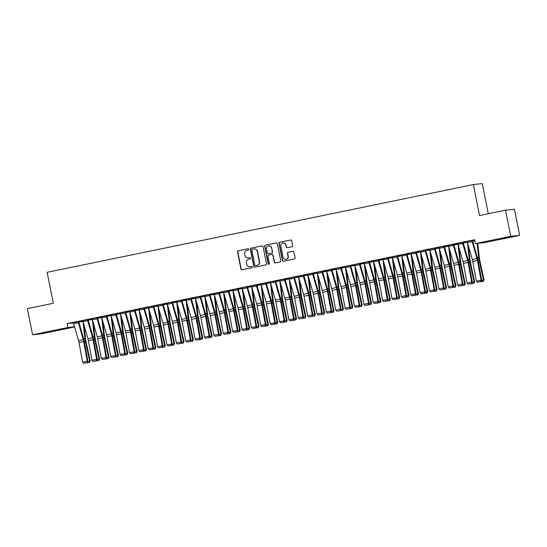 <?xml version="1.0" encoding="UTF-8"?>
<svg xmlns="http://www.w3.org/2000/svg" width="547" height="547" viewBox="0 0 547 547"><rect width="100%" height="100%" fill="white"/><g stroke="black" fill="none" stroke-linecap="round" stroke-linejoin="round"><path stroke-width="0.82" d="M248.796 249.309A0.677 0.656 -96.1 0 0 248.023 248.776L238.246 250.793A0.971 0.937 -96.1 0 0 237.514 251.928L240.926 269.028A0.971 0.937 -96.1 0 0 242.041 269.787L251.818 267.777A0.677 0.656 -96.1 0 0 252.331 266.977A0.677 0.656 -96.1 0 0 251.552 266.444L250.287 266.704A3.097 3.009 -96.1 0 1 246.731 264.269L246.451 262.847A3.097 3.009 -96.1 0 1 248.789 259.203L250.054 258.943A0.677 0.656 -96.1 0 0 250.56 258.143A0.677 0.656 -96.1 0 0 249.788 257.61L248.523 257.869A3.097 3.009 -96.1 0 1 244.967 255.435L244.687 254.013A3.097 3.009 -96.1 0 1 247.018 250.369L248.29 250.109A0.677 0.656 -96.1 0 0 248.796 249.309M291.9 246.718A0.971 0.937 -96.1 0 0 292.631 245.576L291.674 240.783A0.971 0.937 -96.1 0 0 290.56 240.017L279.702 242.253A0.971 0.937 -96.1 0 0 278.97 243.394L282.389 260.495A0.971 0.937 -96.1 0 0 283.496 261.254L294.361 259.018A0.971 0.937 -96.1 0 0 295.086 257.876L293.93 252.085A0.971 0.937 -96.1 0 0 292.823 251.326L288.173 252.276A0.971 0.937 -96.1 0 0 287.442 253.418L288.016 256.29A2.591 2.509 -96.1 0 1 285.828 259.374A2.591 2.509 -96.1 0 1 283.093 257.309L280.843 246.047A2.591 2.509 -96.1 0 1 283.031 242.964A2.591 2.509 -96.1 0 1 285.766 245.035L286.143 246.909A0.971 0.937 -96.1 0 0 287.25 247.675L291.9 246.718M475.391 243.593L510.741 236.318L519.65 235.374L484.3 242.649L475.391 243.593L474.618 239.723L67.144 323.612L67.917 327.482L74.57 326.778M74.631 326.99L41.483 333.814L32.574 334.764L27.35 308.631L53.319 303.284L47.131 272.317L473.36 184.565L479.548 215.539L505.517 210.192L510.741 236.318M32.574 334.764L67.917 327.482M263.052 246.67A0.971 0.937 -96.1 0 0 261.938 245.911L251.08 248.147A0.971 0.937 -96.1 0 0 250.348 249.288L253.767 266.382A0.971 0.937 -96.1 0 0 254.875 267.148L265.739 264.912A0.971 0.937 -96.1 0 0 266.464 263.77L263.052 246.67M265.391 245.2L276.249 242.964A0.971 0.937 -96.1 0 1 277.363 243.723L280.775 260.823A0.971 0.937 -96.1 0 1 280.05 261.965L275.401 262.922A0.971 0.937 -96.1 0 1 274.293 262.157L272.905 255.223A0.971 0.937 -96.1 0 0 271.797 254.464L268.714 255.1A0.971 0.937 -96.1 0 0 267.982 256.242L269.425 263.456A0.677 0.656 -96.1 0 1 268.85 264.263A0.677 0.656 -96.1 0 1 268.133 263.722L264.659 246.341A0.971 0.937 -96.1 0 1 265.391 245.2L276.461 242.95M488.286 213.733L482.269 183.621L473.36 184.565M463.09 242.335L457.812 243.408M463.193 242.731L467.275 241.89M444.342 246.191L439.056 247.265M448.526 245.767L444.444 246.608L448.526 245.753M425.587 250.054L420.308 251.128M429.778 249.63L425.689 250.471L429.771 249.61M406.838 253.911L401.553 254.991M411.023 253.493L406.941 254.334L411.023 253.473M388.083 257.774L382.804 258.847A3.453 0.841 78.4 0 0 383.064 259.907L387.953 276.939A4.937 1.203 -101.6 0 1 388.391 278.826L391.98 298.498L397.3 297.636L393.71 277.965A7.405 1.805 78.4 0 0 393.054 275.134L388.076 257.726M392.274 257.35L388.192 258.191L392.267 257.329M363.577 262.758L364.049 262.71A3.453 0.841 78.4 0 0 364.309 263.77L369.198 280.802A4.937 1.203 -101.6 0 1 369.642 282.69L373.225 302.354L378.545 301.493L374.962 281.828A7.405 1.805 78.4 0 0 374.305 278.997L369.41 261.965L369.799 261.534L363.577 262.758M373.519 261.213L369.437 262.054L373.519 261.192M350.244 266.662L345.56 267.627A3.453 0.841 78.4 0 1 345.294 266.539L349.984 265.575A3.453 0.841 78.4 0 0 350.244 266.662L355.14 283.695A4.937 1.203 -101.6 0 1 355.577 285.582L359.16 305.253L359.796 305.356L356.206 285.684A7.405 1.805 78.4 0 0 355.55 282.861L350.661 265.821L351.051 265.398L345.301 266.567M350.682 265.897L354.764 265.056L350.689 265.91M326.538 270.382L331.229 269.439A3.453 0.841 78.4 0 0 331.496 270.526L336.384 287.558A4.937 1.203 -101.6 0 1 336.822 289.445L340.412 309.11L341.041 309.212L337.458 289.548A7.405 1.805 78.4 0 0 336.802 286.717L331.906 269.685L332.296 269.261L326.545 270.43M331.926 269.753L336.015 268.912L331.933 269.774M312.74 274.389L308.057 275.353A3.453 0.841 78.4 0 1 307.79 274.266L312.481 273.302A3.453 0.841 78.4 0 0 312.74 274.389L317.636 291.421A4.937 1.203 -101.6 0 1 318.074 293.301L321.657 312.973L322.292 313.075L318.71 293.404A7.405 1.805 78.4 0 0 318.046 290.58L313.157 273.548L313.547 273.117L307.797 274.293M313.178 273.616L317.26 272.775L313.185 273.637M293.725 277.138L293.725 277.158A3.453 0.841 78.4 0 0 293.992 278.245L298.881 295.277A4.937 1.203 -101.6 0 1 299.318 297.165L302.908 316.836L303.544 316.939L299.954 297.267A7.405 1.805 78.4 0 0 299.298 294.436L294.402 277.404L294.792 276.98L289.042 278.149M294.423 277.473L298.512 276.632L294.43 277.493M274.97 281.001L274.977 281.021A3.453 0.841 78.4 0 0 275.237 282.108L280.132 299.141A4.937 1.203 -101.6 0 1 280.57 301.028L284.153 320.692L284.789 320.795L281.206 301.13A7.405 1.805 78.4 0 0 280.543 298.3L275.654 281.267L276.044 280.837L270.293 282.013M275.674 281.336L279.756 280.495L275.681 281.356M256.823 284.796L251.545 285.869M256.919 285.199L261.008 284.358L256.926 285.213M238.068 288.659L232.79 289.732M238.171 289.055L242.253 288.214M219.32 292.515L214.041 293.595M219.415 292.918L223.504 292.077M200.564 296.378L195.286 297.452M204.756 295.954L200.674 296.795L204.749 295.934M181.816 300.241L176.537 301.315M186.007 299.818L181.919 300.659L186.001 299.797M163.061 304.098L157.782 305.171A3.453 0.841 78.4 0 0 158.042 306.238L162.931 323.27A4.937 1.203 -101.6 0 1 163.368 325.15L166.958 344.822L172.278 343.96L168.695 324.289A7.405 1.805 78.4 0 0 168.032 321.465L163.054 304.057M167.252 303.674L163.17 304.515L167.252 303.66M144.312 307.961L139.034 309.034A3.453 0.841 78.4 0 0 139.287 310.094L144.182 327.127A4.937 1.203 -101.6 0 1 144.62 329.014L148.203 348.685L153.529 347.817L149.94 328.152A7.405 1.805 78.4 0 0 149.283 325.321L144.305 307.913M148.504 307.537L144.415 308.378L148.497 307.517M119.8 312.946L120.278 312.898A3.453 0.841 78.4 0 0 120.538 313.957L125.427 330.99A4.937 1.203 -101.6 0 1 125.865 332.877L129.454 352.541L134.774 351.68L131.191 332.015A7.405 1.805 78.4 0 0 130.528 329.185L125.639 312.152L126.029 311.722L119.8 312.946M129.748 311.4L125.666 312.241L129.748 311.38M101.516 316.713L106.207 315.763A3.453 0.841 78.4 0 0 106.474 316.85L111.362 333.882A4.937 1.203 -101.6 0 1 111.8 335.769L115.39 355.441L116.026 355.543L112.436 335.872A7.405 1.805 78.4 0 0 111.779 333.041L106.891 316.009L107.28 315.585L101.53 316.754M106.904 316.077L110.993 315.236L106.911 316.098M87.718 320.713L83.035 321.677A3.453 0.841 78.4 0 1 82.768 320.59L87.458 319.626A3.453 0.841 78.4 0 0 87.718 320.713L92.614 337.745A4.937 1.203 -101.6 0 1 93.052 339.632L96.634 359.297L97.27 359.4L93.687 339.735A7.405 1.805 78.4 0 0 93.024 336.904L88.135 319.872L88.525 319.448L82.775 320.617M88.156 319.94L92.245 319.099L88.163 319.961M67.144 323.612L73.483 322.942M78.782 321.868L82.864 321.027M78.679 321.472L73.401 322.545M97.53 318.012L101.619 317.171M97.434 317.609L92.149 318.689M116.285 314.149L120.367 313.308M116.183 313.752L110.904 314.826M135.034 310.293L139.123 309.452L135.041 310.306M134.938 309.889L129.653 310.963M153.789 306.429L157.871 305.588L153.789 306.45M153.686 306.033L148.408 307.106M172.537 302.566L176.626 301.725L172.544 302.587M171.84 302.231L171.84 302.252A3.453 0.841 78.4 0 0 172.107 303.339L176.996 320.371A4.937 1.203 -101.6 0 1 177.433 322.258L181.023 341.93L181.652 342.032L178.069 322.361A7.405 1.805 78.4 0 0 177.406 319.53L172.517 302.498L172.907 302.074L167.156 303.243M191.293 298.71L195.375 297.869L191.293 298.73M191.19 298.306L185.912 299.387M210.041 294.847L214.13 294.006L210.048 294.867M209.61 295.619L204.92 296.583A3.453 0.841 78.4 0 1 204.66 295.496L209.344 294.532A3.453 0.841 78.4 0 0 209.61 295.619L214.499 312.652A4.937 1.203 -101.6 0 1 214.937 314.539L218.526 334.203L219.156 334.306L215.573 314.641A7.405 1.805 78.4 0 0 214.909 311.811L210.021 294.778L210.41 294.354L204.66 295.524M228.796 290.99L232.878 290.149L228.796 291.004M228.694 290.587L223.415 291.66M251.634 286.307L247.552 287.148L251.634 286.286M241.685 287.852L242.164 287.804A3.453 0.841 78.4 0 0 242.424 288.864L247.312 305.896A4.937 1.203 -101.6 0 1 247.757 307.783L251.34 327.448L256.659 326.586L253.076 306.922A7.405 1.805 78.4 0 0 252.413 304.091L247.524 287.059L247.914 286.628L241.685 287.852M270.389 282.443L266.3 283.284L270.382 282.423M266.198 282.867L260.919 283.941A3.453 0.841 78.4 0 0 261.172 285.001L266.068 302.033A4.937 1.203 -101.6 0 1 266.505 303.92L270.088 323.592L275.414 322.73L271.825 303.059A7.405 1.805 78.4 0 0 271.168 300.228L266.191 282.82M289.137 278.58L285.055 279.421L289.137 278.567M284.953 279.004L279.667 280.078A3.453 0.841 78.4 0 0 279.927 281.144L284.816 298.177A4.937 1.203 -101.6 0 1 285.254 300.057L288.843 319.728L294.163 318.867L290.58 299.195A7.405 1.805 78.4 0 0 289.917 296.371L284.939 278.963M307.893 274.724L303.804 275.565L307.886 274.703M303.701 275.148L298.423 276.221M326.641 270.861L322.559 271.702L326.641 270.84M322.457 271.285L317.171 272.358M341.307 267.825L345.389 266.984M341.205 267.421L335.926 268.502M360.056 263.962L364.145 263.121M359.96 263.565L354.675 264.639M378.804 260.105L382.893 259.264L378.811 260.119M378.709 259.702L373.43 260.775M397.56 256.242L401.648 255.401L397.566 256.263M396.855 255.907L396.862 255.928A3.453 0.841 78.4 0 0 397.122 257.015L402.018 274.047A4.937 1.203 -101.6 0 1 402.455 275.934L406.038 295.599L406.674 295.701L403.091 276.037A7.405 1.805 78.4 0 0 402.428 273.206L397.539 256.174L397.929 255.75L392.178 256.919M416.308 252.379L420.397 251.538L416.315 252.399M416.212 251.982L410.934 253.056M435.063 248.523L439.152 247.682L435.07 248.543M434.626 249.295L429.942 250.259A3.453 0.841 78.4 0 1 429.675 249.172L434.366 248.208A3.453 0.841 78.4 0 0 434.626 249.295L439.521 266.327A4.937 1.203 -101.6 0 1 439.959 268.208L443.542 287.879L444.178 287.982L440.595 268.31A7.405 1.805 78.4 0 0 439.932 265.486L435.043 248.454L435.433 248.023L429.682 249.2M453.812 244.659L457.901 243.818L453.819 244.68M453.716 244.263L448.437 245.336M474.748 240.372L472.574 240.817L474.748 240.352M466.707 241.528L467.186 241.473A3.453 0.841 78.4 0 0 467.446 242.533L472.334 259.572A4.937 1.203 -101.6 0 1 472.772 261.452L476.362 281.124L481.681 280.262L478.099 260.591A7.405 1.805 78.4 0 0 477.435 257.767L472.546 240.728L472.936 240.304L466.707 241.528M501.462 238.519L509.202 237.118L501.462 238.519M505.517 210.192L514.426 209.241L519.65 235.374M50.755 331.612L43.022 333.014L50.7 331.325M248.242 257.917L248.482 257.89A3.097 3.009 -96.1 0 0 248.762 257.849L248.523 257.869M249.958 257.603L248.762 257.849M250.006 266.751L250.246 266.724A3.097 3.009 -96.1 0 0 250.526 266.683L250.287 266.704M251.723 266.437L250.526 266.683M248.194 248.769L238.485 250.765A0.971 0.937 -96.1 0 0 237.754 251.907L241.172 269.001A0.971 0.937 -96.1 0 0 242.075 269.78M262.15 245.89L251.319 248.119A0.971 0.937 -96.1 0 0 250.594 249.261L254.006 266.362A0.971 0.937 -96.1 0 0 254.909 267.141M252.358 249.268A0.677 0.656 -96.1 0 0 251.846 250.068L254.847 265.076A0.677 0.656 -96.1 0 0 255.627 265.61L256.96 265.329A3.097 3.009 -96.1 0 0 259.299 261.685L257.247 251.429A3.097 3.009 -96.1 0 0 253.692 248.994L252.358 249.268M253.972 248.953L254.211 248.926A3.097 3.009 -96.1 0 1 257.487 251.401L259.538 261.657A3.097 3.009 -96.1 0 1 257.199 265.309L255.866 265.582M272.037 254.437A0.971 0.937 -96.1 0 1 273.144 255.203L274.532 262.136A0.971 0.937 -96.1 0 0 275.435 262.916M265.63 245.172A0.971 0.937 -96.1 0 0 264.905 246.314L268.379 263.695A0.677 0.656 -96.1 0 0 268.967 264.242M271.469 248.03A2.591 2.509 -96.1 0 0 268.734 245.959A2.591 2.509 -96.1 0 0 266.546 249.042L267.333 253.008A0.971 0.937 -96.1 0 0 268.447 253.767L271.531 253.138A0.971 0.937 -96.1 0 0 272.262 251.996L271.709 248.003A2.591 2.509 -96.1 0 0 268.974 245.931L268.734 245.959M271.709 248.003L272.502 251.969A0.971 0.937 -96.1 0 1 271.77 253.111L268.686 253.746M283.031 242.964L283.271 242.943A2.591 2.509 -96.1 0 1 286.006 245.008L286.382 246.888A0.971 0.937 -96.1 0 0 287.284 247.668M285.828 259.374L286.067 259.353A2.591 2.509 -96.1 0 0 288.255 256.269L288.016 256.29M293.028 251.305L288.413 252.256A0.971 0.937 -96.1 0 0 287.681 253.391L288.255 256.269M290.772 240.003L279.941 242.232A0.971 0.937 -96.1 0 0 279.216 243.367L282.628 260.468A0.971 0.937 -96.1 0 0 283.531 261.247M87.8 361.526L89.66 361.143L85.4 341.547A7.405 1.805 -101.6 0 1 84.929 338.702L82.953 321.369L78.871 322.197M89.4 362.47L89.66 361.143L90.228 360.917L89.626 362.381L85.927 362.976M84.019 325.109L85.653 339.42A4.937 1.203 78.4 0 0 85.968 341.314L90.228 360.917M78.077 321.533L78.084 321.554A3.453 0.841 78.4 0 0 78.344 322.641L83.233 339.673A4.937 1.203 -101.6 0 1 83.677 341.56L87.26 361.232L87.896 361.335L84.306 341.663A7.405 1.805 78.4 0 0 83.65 338.832L78.672 321.424M73.394 322.498L73.394 322.518A3.453 0.841 78.4 0 0 73.66 323.605L78.549 340.637A4.937 1.203 -101.6 0 1 78.987 342.525L82.576 362.196L87.26 361.232L86.98 362.661L83.698 363.338L86.98 362.661M87.233 362.702L87.896 361.335M82.576 362.196L83.698 363.338M97.175 359.598L99.034 359.215L94.775 339.619A7.405 1.805 -101.6 0 1 94.303 336.767L92.327 319.441M98.775 360.541L99.034 359.215L99.602 358.982L99.007 360.452L95.301 361.041M93.393 323.181L95.028 337.485A4.937 1.203 78.4 0 0 95.342 339.386L99.602 358.982M106.556 357.67L108.415 357.287L104.156 337.684A7.405 1.805 -101.6 0 1 103.677 334.839L101.701 317.506L97.626 318.333M108.156 358.613L108.415 357.287L108.983 357.054L108.381 358.517L104.675 359.112M102.774 321.253L104.402 335.557A4.937 1.203 78.4 0 0 104.723 337.458L108.983 357.054M83.035 321.677L87.923 338.709A4.937 1.203 -101.6 0 1 88.361 340.596L91.951 360.261L96.634 359.297L96.354 360.733L93.072 361.41L96.354 360.733M96.607 360.774L97.27 359.4M91.951 360.261L93.072 361.41M96.833 317.677L96.833 317.698A3.453 0.841 78.4 0 0 97.099 318.778L101.988 335.817A4.937 1.203 -101.6 0 1 102.426 337.697L106.015 357.369L106.644 357.471L103.062 337.8A7.405 1.805 78.4 0 0 102.405 334.976L97.421 317.568M92.142 318.641L92.149 318.662A3.453 0.841 78.4 0 0 92.409 319.749L97.298 336.781A4.937 1.203 -101.6 0 1 97.742 338.668L101.325 358.333L106.015 357.369L105.728 358.805L102.446 359.475L105.728 358.805M105.981 358.846L106.644 357.471M101.325 358.333L102.446 359.475M115.93 355.735L117.79 355.352L113.53 335.755A7.405 1.805 -101.6 0 1 113.051 332.911L111.075 315.578M117.53 356.685L117.79 355.352L118.357 355.126L117.755 356.589L114.05 357.184M112.149 319.325L113.783 333.629A4.937 1.203 78.4 0 0 114.097 335.523L118.357 355.126M125.304 353.806L127.164 353.424L122.904 333.827A7.405 1.805 -101.6 0 1 122.432 330.976L120.456 313.65L116.374 314.477M126.904 354.75L127.164 353.424L127.731 353.191L127.13 354.661L123.431 355.249M121.523 317.39L123.157 331.694A4.937 1.203 78.4 0 0 123.472 333.595L127.731 353.191M101.523 316.727A3.453 0.841 78.4 0 0 101.783 317.814L106.679 334.846A4.937 1.203 -101.6 0 1 107.116 336.733L110.699 356.405L115.39 355.441L115.102 356.87L111.827 357.547L115.102 356.87M115.362 356.911L116.026 355.543M110.699 356.405L111.827 357.547M115.581 313.814L115.588 313.834A3.453 0.841 78.4 0 0 115.848 314.922L120.737 331.954A4.937 1.203 -101.6 0 1 121.181 333.841L124.764 353.506L125.4 353.608L121.81 333.943A7.405 1.805 78.4 0 0 121.154 331.113L116.176 313.704M110.897 314.778L110.897 314.798A3.453 0.841 78.4 0 0 111.164 315.886L116.053 332.918A4.937 1.203 -101.6 0 1 116.49 334.805L120.08 354.477L124.764 353.506L124.484 354.941L121.202 355.618L124.484 354.941M124.737 354.982L125.4 353.608M120.08 354.477L121.202 355.618M134.678 351.878L136.538 351.495L132.278 331.899A7.405 1.805 -101.6 0 1 131.806 329.048L129.83 311.715M136.278 352.822L136.538 351.495L137.106 351.263L136.504 352.726L132.805 353.321M130.897 315.462L132.531 329.766A4.937 1.203 78.4 0 0 132.846 331.667L137.106 351.263M120.272 312.85L124.962 311.906A3.453 0.841 78.4 0 0 125.222 312.993L130.118 330.026A4.937 1.203 -101.6 0 1 130.555 331.913L134.138 351.577L133.858 353.013L130.576 353.683L133.858 353.013M134.111 353.054L134.774 351.68M129.454 352.541L130.576 353.683M144.059 349.943L145.919 349.56L141.659 329.964A7.405 1.805 -101.6 0 1 141.181 327.12L139.205 309.787L135.13 310.614M145.659 350.894L145.919 349.56L146.487 349.335L145.885 350.798L142.179 351.393M140.278 313.534L141.905 327.838A4.937 1.203 78.4 0 0 142.227 329.738L146.487 349.335M134.336 309.951L134.336 309.971A3.453 0.841 78.4 0 0 134.603 311.058L139.492 328.091A4.937 1.203 -101.6 0 1 139.929 329.978L143.519 349.649L144.148 349.752L140.565 330.08A7.405 1.805 78.4 0 0 139.902 327.256L134.924 309.841M134.336 309.971L129.653 310.935A3.453 0.841 78.4 0 0 129.912 312.022L134.801 329.062A4.937 1.203 -101.6 0 1 135.246 330.942L138.829 350.613L143.519 349.649L143.232 351.078L139.95 351.755L143.232 351.078M143.485 351.119L144.148 349.752M138.829 350.613L139.95 351.755M153.434 348.015L155.293 347.632L151.034 328.036A7.405 1.805 -101.6 0 1 150.555 325.185L148.579 307.858L144.504 308.686M155.033 348.959L155.293 347.632L155.861 347.4L155.259 348.87L151.553 349.458M149.652 311.599L151.287 325.909A4.937 1.203 78.4 0 0 151.601 327.803L155.861 347.4M162.808 346.087L164.668 345.704L160.408 326.108A7.405 1.805 -101.6 0 1 159.936 323.256L157.953 305.93M164.408 347.03L164.668 345.704L165.235 345.472L164.633 346.942L160.934 347.53M159.027 309.67L160.661 323.974A4.937 1.203 78.4 0 0 160.975 325.875L165.235 345.472M172.182 344.152L174.042 343.769L169.782 324.173A7.405 1.805 -101.6 0 1 169.31 321.328L167.334 303.995M173.782 345.102L174.042 343.769L174.609 343.543L174.008 345.007L170.308 345.601M168.401 307.742L170.035 322.046A4.937 1.203 78.4 0 0 170.349 323.947L174.609 343.543M181.563 342.224L183.423 341.841L179.163 322.245A7.405 1.805 -101.6 0 1 178.684 319.393L176.708 302.067M183.156 343.167L183.423 341.841L183.99 341.608L183.389 343.078L179.683 343.666M177.782 305.807L179.409 320.118A4.937 1.203 78.4 0 0 179.731 322.012L183.99 341.608M190.937 340.296L192.797 339.913L188.537 320.316A7.405 1.805 -101.6 0 1 188.059 317.465L186.083 300.139L182.007 300.959M192.537 341.239L192.797 339.913L193.364 339.68L192.763 341.15L189.057 341.738M187.156 303.879L188.79 318.183A4.937 1.203 78.4 0 0 189.105 320.084L193.364 339.68M200.311 338.367L202.171 337.984L197.911 318.381A7.405 1.805 -101.6 0 1 197.44 315.537L195.457 298.204M201.911 339.311L202.171 337.984L202.739 337.752L202.137 339.215L198.438 339.81M196.53 301.951L198.164 316.255A4.937 1.203 78.4 0 0 198.479 318.156L202.739 337.752M209.686 336.432L211.545 336.049L207.286 316.453A7.405 1.805 -101.6 0 1 206.814 313.609L204.838 296.276M211.286 337.383L211.545 336.049L212.113 335.824L211.511 337.287L207.812 337.882M205.904 300.023L207.539 314.327A4.937 1.203 78.4 0 0 207.853 316.221L212.113 335.824M219.067 334.504L220.926 334.121L216.667 314.525A7.405 1.805 -101.6 0 1 216.188 311.674L214.212 294.348M220.66 335.448L220.926 334.121L221.494 333.889L220.892 335.359L217.186 335.947M215.286 298.088L216.913 312.392A4.937 1.203 78.4 0 0 217.234 314.293L221.494 333.889M228.441 332.576L230.301 332.193L226.041 312.597A7.405 1.805 -101.6 0 1 225.562 309.746L223.586 292.413L219.511 293.24M230.041 333.52L230.301 332.193L230.868 331.961L230.266 333.424L226.561 334.019M224.66 296.159L226.287 310.464A4.937 1.203 78.4 0 0 226.608 312.364L230.868 331.961M237.815 330.641L239.675 330.258L235.415 310.662A7.405 1.805 -101.6 0 1 234.943 307.817L232.96 290.484M239.415 331.591L239.675 330.258L240.242 330.032L239.641 331.496L235.942 332.091M234.034 294.231L235.668 308.535A4.937 1.203 78.4 0 0 235.983 310.436L240.242 330.032M247.189 328.713L249.049 328.33L244.789 308.734A7.405 1.805 -101.6 0 1 244.318 305.882L242.342 288.556M248.789 329.656L249.049 328.33L249.617 328.097L249.015 329.567L245.316 330.156M243.408 292.296L245.042 306.607A4.937 1.203 78.4 0 0 245.357 308.501L249.617 328.097M256.564 326.785L258.43 326.402L254.17 306.805A7.405 1.805 -101.6 0 1 253.692 303.954L251.716 286.621L247.641 287.448M258.163 327.728L258.43 326.402L258.998 326.169L258.396 327.639L254.69 328.227M252.789 290.368L254.417 304.672A4.937 1.203 78.4 0 0 254.738 306.573L258.998 326.169M265.945 324.85L267.804 324.467L263.545 304.87A7.405 1.805 -101.6 0 1 263.066 302.026L261.09 284.693L257.015 285.52M267.545 325.8L267.804 324.467L268.372 324.241L267.77 325.704L264.064 326.299M262.163 288.44L263.791 302.744A4.937 1.203 78.4 0 0 264.112 304.645L268.372 324.241M275.319 322.921L277.179 322.539L272.919 302.942A7.405 1.805 -101.6 0 1 272.447 300.091L270.464 282.765L266.389 283.592M276.919 323.865L277.179 322.539L277.746 322.306L277.144 323.776L273.445 324.364M271.538 286.505L273.172 300.816A4.937 1.203 78.4 0 0 273.486 302.71L277.746 322.306M284.693 320.993L286.553 320.61L282.293 301.014A7.405 1.805 -101.6 0 1 281.821 298.163L279.845 280.837M286.293 321.937L286.553 320.61L287.12 320.378L286.519 321.848L282.82 322.436M280.912 284.577L282.546 298.881A4.937 1.203 78.4 0 0 282.861 300.782L287.12 320.378M294.067 319.065L295.934 318.675L291.674 299.079A7.405 1.805 -101.6 0 1 291.195 296.235L289.219 278.902L285.144 279.729M295.667 320.009L295.934 318.675L296.501 318.45L295.9 319.913L292.194 320.508M290.286 282.649L291.92 296.953A4.937 1.203 78.4 0 0 292.235 298.853L296.501 318.45M303.448 317.13L305.308 316.747L301.048 297.151A7.405 1.805 -101.6 0 1 300.57 294.307L298.594 276.973M305.048 318.074L305.308 316.747L305.876 316.522L305.274 317.985L301.568 318.58M299.667 280.714L301.294 295.024A4.937 1.203 78.4 0 0 301.616 296.918L305.876 316.522M312.822 315.202L314.682 314.819L310.423 295.223A7.405 1.805 -101.6 0 1 309.951 292.372L307.968 275.045L303.893 275.873M314.422 316.145L314.682 314.819L315.25 314.587L314.648 316.057L310.949 316.645M309.041 278.785L310.675 293.089A4.937 1.203 78.4 0 0 310.99 294.99L315.25 314.587M322.197 313.274L324.056 312.891L319.797 293.288A7.405 1.805 -101.6 0 1 319.325 290.443L317.349 273.11M323.797 314.217L324.056 312.891L324.624 312.658L324.022 314.122L320.323 314.716M318.416 276.857L320.05 291.161A4.937 1.203 78.4 0 0 320.364 293.062L324.624 312.658M331.571 311.339L333.438 310.956L329.171 291.36A7.405 1.805 -101.6 0 1 328.699 288.515L326.723 271.182L322.648 272.009M333.171 312.289L333.438 310.956L333.998 310.73L333.403 312.193L329.697 312.788M327.79 274.929L329.424 289.233A4.937 1.203 78.4 0 0 329.738 291.127L333.998 310.73M340.952 309.411L342.812 309.028L338.552 289.431A7.405 1.805 -101.6 0 1 338.073 286.58L336.097 269.254M342.552 310.354L342.812 309.028L343.379 308.795L342.778 310.265L339.072 310.853M337.171 272.994L338.798 287.298A4.937 1.203 78.4 0 0 339.119 289.199L343.379 308.795M139.02 308.987L143.711 308.043A3.453 0.841 78.4 0 0 143.977 309.13L148.866 326.162A4.937 1.203 -101.6 0 1 149.304 328.05L152.893 347.714L152.606 349.15L149.331 349.827L152.606 349.15M152.866 349.191L153.529 347.817M148.203 348.685L149.331 349.827M153.085 306.094L153.092 306.115A3.453 0.841 78.4 0 0 153.351 307.202L158.24 324.234A4.937 1.203 -101.6 0 1 158.685 326.121L162.268 345.786L162.903 345.889L159.314 326.224A7.405 1.805 78.4 0 0 158.657 323.393L153.68 305.985M153.092 306.115L148.401 307.079A3.453 0.841 78.4 0 0 148.668 308.166L153.557 325.198A4.937 1.203 -101.6 0 1 153.994 327.085L157.584 346.75L162.268 345.786L161.987 347.222L158.705 347.899L161.987 347.222M162.24 347.263L162.903 345.889M157.584 346.75L158.705 347.899M157.775 305.13L162.466 304.18A3.453 0.841 78.4 0 0 162.726 305.267L167.621 322.299A4.937 1.203 -101.6 0 1 168.059 324.186L171.642 343.858L171.361 345.287L168.079 345.964L171.361 345.287M171.614 345.328L172.278 343.96M166.958 344.822L168.079 345.964M171.84 302.252L167.156 303.216A3.453 0.841 78.4 0 0 167.416 304.303L172.305 321.335A4.937 1.203 -101.6 0 1 172.749 323.222L176.332 342.894L181.023 341.93L180.736 343.359L177.454 344.036L180.736 343.359M180.989 343.4L181.652 342.032M176.332 342.894L177.454 344.036M181.214 300.303L181.214 300.324A3.453 0.841 78.4 0 0 181.481 301.411L186.37 318.443A4.937 1.203 -101.6 0 1 186.807 320.33L190.397 339.995L191.033 340.097L187.443 320.433A7.405 1.805 78.4 0 0 186.787 317.602L181.809 300.194M176.524 301.267L176.531 301.288A3.453 0.841 78.4 0 0 176.79 302.375L181.686 319.407A4.937 1.203 -101.6 0 1 182.124 321.294L185.707 340.959L190.397 339.995L190.11 341.431L186.828 342.107L190.11 341.431M190.363 341.472L191.033 340.097M185.707 340.959L186.828 342.107M190.855 299.476L186.171 300.447A3.453 0.841 78.4 0 1 185.905 299.359L190.595 298.395A3.453 0.841 78.4 0 0 190.855 299.476L195.744 316.515A4.937 1.203 -101.6 0 1 196.188 318.395L199.771 338.067L200.407 338.169L196.817 318.498A7.405 1.805 78.4 0 0 196.161 315.674L191.183 298.265M186.171 300.447L191.06 317.479A4.937 1.203 -101.6 0 1 191.498 319.366L195.088 339.031L199.771 338.067L199.491 339.502L196.209 340.172L199.491 339.502M199.744 339.543L200.407 338.169M195.088 339.031L196.209 340.172M199.963 296.44L199.97 296.46A3.453 0.841 78.4 0 0 200.229 297.547L205.125 314.58A4.937 1.203 -101.6 0 1 205.563 316.467L209.145 336.138L209.781 336.241L206.198 316.569A7.405 1.805 78.4 0 0 205.535 313.739L200.558 296.33M195.279 297.411L195.279 297.424A3.453 0.841 78.4 0 0 195.546 298.512L200.434 315.544A4.937 1.203 -101.6 0 1 200.872 317.431L204.462 337.102L209.145 336.138L208.865 337.567L205.583 338.244L208.865 337.567M209.118 337.608L209.781 336.241M204.462 337.102L205.583 338.244M204.92 296.583L209.809 313.616A4.937 1.203 -101.6 0 1 210.253 315.503L213.836 335.174L218.526 334.203L218.239 335.639L214.957 336.316L218.239 335.639M218.492 335.68L219.156 334.306M213.836 335.174L214.957 336.316M218.718 292.583L218.718 292.604A3.453 0.841 78.4 0 0 218.985 293.691L223.873 310.723A4.937 1.203 -101.6 0 1 224.311 312.604L227.901 332.275L228.537 332.378L224.947 312.706A7.405 1.805 78.4 0 0 224.291 309.882L219.313 292.474M214.027 293.548L214.034 293.568A3.453 0.841 78.4 0 0 214.294 294.655L219.183 311.687A4.937 1.203 -101.6 0 1 219.627 313.575L223.21 333.239L227.901 332.275L227.614 333.711L224.332 334.381L227.614 333.711M227.867 333.752L228.537 332.378M223.21 333.239L224.332 334.381M228.359 291.756L223.675 292.72A3.453 0.841 78.4 0 1 223.408 291.633L228.099 290.669A3.453 0.841 78.4 0 0 228.359 291.756L233.248 308.788A4.937 1.203 -101.6 0 1 233.692 310.675L237.275 330.347L237.911 330.45L234.321 310.778A7.405 1.805 78.4 0 0 233.665 307.947L228.687 290.539M223.675 292.72L228.564 309.759A4.937 1.203 -101.6 0 1 229.002 311.64L232.591 331.311L237.275 330.347L236.995 331.776L233.713 332.453L236.995 331.776M237.248 331.817L237.911 330.45M232.591 331.311L233.713 332.453M237.466 288.72L237.473 288.741A3.453 0.841 78.4 0 0 237.733 289.828L242.629 306.86A4.937 1.203 -101.6 0 1 243.066 308.747L246.649 328.412L247.285 328.515L243.702 308.85A7.405 1.805 78.4 0 0 243.039 306.019L238.061 288.611M232.783 289.684L232.783 289.705A3.453 0.841 78.4 0 0 233.049 290.792L237.938 307.824A4.937 1.203 -101.6 0 1 238.376 309.711L241.965 329.383L246.649 328.412L246.369 329.848L243.087 330.525L246.369 329.848M246.622 329.889L247.285 328.515M241.965 329.383L243.087 330.525M242.157 287.756L246.847 286.813A3.453 0.841 78.4 0 0 247.114 287.9L252.003 304.932A4.937 1.203 -101.6 0 1 252.44 306.819L256.03 326.484L255.743 327.92L252.461 328.597L255.743 327.92M255.996 327.961L256.659 326.586M251.34 327.448L252.461 328.597M256.222 284.864L256.222 284.878A3.453 0.841 78.4 0 0 256.488 285.965L261.377 302.997A4.937 1.203 -101.6 0 1 261.815 304.884L265.404 324.556L266.04 324.658L262.451 304.987A7.405 1.805 78.4 0 0 261.794 302.163L256.817 284.755M251.531 285.828L251.538 285.849A3.453 0.841 78.4 0 0 251.798 286.929L256.687 303.968A4.937 1.203 -101.6 0 1 257.131 305.848L260.714 325.52L265.404 324.556L265.117 325.985L261.835 326.662L265.117 325.985M265.37 326.026L266.04 324.658M260.714 325.52L261.835 326.662M260.905 283.893L265.603 282.949A3.453 0.841 78.4 0 0 265.863 284.037L270.751 301.069A4.937 1.203 -101.6 0 1 271.196 302.956L274.779 322.627L274.498 324.056L271.216 324.733L274.498 324.056M274.751 324.097L275.414 322.73M270.088 323.592L271.216 324.733M274.977 281.021L270.286 281.985A3.453 0.841 78.4 0 0 270.553 283.072L275.442 300.105A4.937 1.203 -101.6 0 1 275.879 301.992L279.469 321.657L284.153 320.692L283.872 322.128L280.59 322.805L283.872 322.128M284.125 322.169L284.789 320.795M279.469 321.657L280.59 322.805M279.661 280.037L284.351 279.086A3.453 0.841 78.4 0 0 284.618 280.173L289.507 297.212A4.937 1.203 -101.6 0 1 289.944 299.093L293.534 318.764L293.247 320.193L289.965 320.87L293.247 320.193M293.5 320.234L294.163 318.867M288.843 319.728L289.965 320.87M289.035 278.102L289.042 278.122A3.453 0.841 78.4 0 0 289.301 279.209L294.19 296.242A4.937 1.203 -101.6 0 1 294.635 298.129L298.218 317.8L302.908 316.836L302.621 318.265L299.339 318.942L302.621 318.265M302.874 318.306L303.544 316.939M298.218 317.8L299.339 318.942M303.1 275.209L303.106 275.23A3.453 0.841 78.4 0 0 303.366 276.317L308.255 293.349A4.937 1.203 -101.6 0 1 308.699 295.236L312.282 314.901L312.918 315.004L309.328 295.339A7.405 1.805 78.4 0 0 308.672 292.508L303.694 275.1M298.409 276.173L298.416 276.194A3.453 0.841 78.4 0 0 298.676 277.281L303.571 294.313A4.937 1.203 -101.6 0 1 304.009 296.2L307.592 315.865L312.282 314.901L312.002 316.337L308.72 317.014L312.002 316.337M312.255 316.378L312.918 315.004M307.592 315.865L308.72 317.014M308.057 275.353L312.946 292.385A4.937 1.203 -101.6 0 1 313.383 294.272L316.973 313.937L321.657 312.973L321.376 314.409L318.094 315.079L321.376 314.409M321.629 314.45L322.292 313.075M316.973 313.937L318.094 315.079M321.855 271.346L321.855 271.367A3.453 0.841 78.4 0 0 322.121 272.454L327.01 289.486A4.937 1.203 -101.6 0 1 327.448 291.373L331.038 311.045L331.667 311.147L328.084 291.476A7.405 1.805 78.4 0 0 327.421 288.645L322.443 271.237M317.164 272.317L317.164 272.331A3.453 0.841 78.4 0 0 317.431 273.418L322.32 290.45A4.937 1.203 -101.6 0 1 322.757 292.337L326.347 312.009L331.038 311.045L330.75 312.474L327.468 313.151L330.75 312.474M331.003 312.515L331.667 311.147M326.347 312.009L327.468 313.151M326.545 270.403A3.453 0.841 78.4 0 0 326.805 271.49L331.694 288.522A4.937 1.203 -101.6 0 1 332.138 290.409L335.721 310.081L340.412 309.11L340.125 310.546L336.843 311.222L340.125 310.546M340.378 310.587L341.041 309.212M335.721 310.081L336.843 311.222M350.326 307.482L352.186 307.099L347.926 287.503A7.405 1.805 -101.6 0 1 347.448 284.652L345.472 267.319L341.396 268.146M351.926 308.426L352.186 307.099L352.753 306.867L352.152 308.337L348.453 308.925M346.545 271.066L348.179 285.37A4.937 1.203 78.4 0 0 348.494 287.271L352.753 306.867M340.603 267.49L340.61 267.51A3.453 0.841 78.4 0 0 340.87 268.598L345.759 285.63A4.937 1.203 -101.6 0 1 346.203 287.517L349.786 307.182L350.422 307.284L346.832 287.619A7.405 1.805 78.4 0 0 346.176 284.789L341.198 267.38M335.913 268.454L335.92 268.474A3.453 0.841 78.4 0 0 336.179 269.562L341.075 286.594A4.937 1.203 -101.6 0 1 341.513 288.481L345.095 308.146L349.786 307.182L349.506 308.617L346.224 309.287L349.506 308.617M349.759 308.658L350.422 307.284M345.095 308.146L346.224 309.287M359.7 305.547L361.56 305.164L357.3 285.568A7.405 1.805 -101.6 0 1 356.829 282.724L354.853 265.391M361.3 306.498L361.56 305.164L362.128 304.939L361.526 306.402L357.827 306.997M355.919 269.138L357.553 283.442A4.937 1.203 78.4 0 0 357.868 285.343L362.128 304.939M345.56 267.627L350.449 284.666A4.937 1.203 -101.6 0 1 350.887 286.546L354.477 306.217L359.16 305.253L358.88 306.682L355.598 307.359L358.88 306.682M359.133 306.723L359.796 305.356M354.477 306.217L355.598 307.359M369.075 303.619L370.934 303.236L366.675 283.64A7.405 1.805 -101.6 0 1 366.203 280.789L364.227 263.463L360.152 264.29M370.675 304.563L370.934 303.236L371.502 303.004L370.907 304.474L367.201 305.062M365.293 267.203L366.928 281.514A4.937 1.203 78.4 0 0 367.242 283.408L371.502 303.004M359.352 263.627L359.358 263.647A3.453 0.841 78.4 0 0 359.625 264.734L364.514 281.767A4.937 1.203 -101.6 0 1 364.952 283.654L368.541 303.318L369.17 303.428L365.587 283.756A7.405 1.805 78.4 0 0 364.924 280.926L359.947 263.517M354.668 264.591L354.668 264.611A3.453 0.841 78.4 0 0 354.935 265.698L359.823 282.731A4.937 1.203 -101.6 0 1 360.261 284.618L363.851 304.289L368.541 303.318L368.254 304.754L364.972 305.431L368.254 304.754M368.507 304.795L369.17 303.428M363.851 304.289L364.972 305.431M378.456 301.691L380.315 301.308L376.056 281.712A7.405 1.805 -101.6 0 1 375.577 278.861L373.601 261.534L369.526 262.355M380.056 302.635L380.315 301.308L380.883 301.076L380.281 302.546L376.575 303.134M374.674 265.274L376.302 279.579A4.937 1.203 78.4 0 0 376.623 281.479L380.883 301.076M364.042 262.663L368.733 261.719A3.453 0.841 78.4 0 0 368.999 262.806L373.888 279.838A4.937 1.203 -101.6 0 1 374.326 281.726L377.915 301.39L377.628 302.826L374.346 303.503L377.628 302.826M377.881 302.867L378.545 301.493M373.225 302.354L374.346 303.503M387.83 299.756L389.69 299.373L385.43 279.777A7.405 1.805 -101.6 0 1 384.951 276.932L382.975 259.599L378.9 260.427M389.43 300.706L389.69 299.373L390.257 299.147L389.655 300.611L385.95 301.206M384.049 263.346L385.683 277.65A4.937 1.203 78.4 0 0 385.997 279.551L390.257 299.147M378.107 259.77L378.114 259.784A3.453 0.841 78.4 0 0 378.374 260.871L383.262 277.91A4.937 1.203 -101.6 0 1 383.707 279.79L387.29 299.462L387.926 299.565L384.336 279.893A7.405 1.805 78.4 0 0 383.679 277.069L378.702 259.661M378.114 259.784L373.423 260.755A3.453 0.841 78.4 0 0 373.683 261.842L378.579 278.874A4.937 1.203 -101.6 0 1 379.016 280.755L382.599 300.426L387.29 299.462L387.009 300.891L383.727 301.568L387.009 300.891M387.262 300.932L387.926 299.565M382.599 300.426L383.727 301.568M397.204 297.828L399.064 297.445L394.804 277.849A7.405 1.805 -101.6 0 1 394.332 274.997L392.356 257.671M398.804 298.771L399.064 297.445L399.631 297.212L399.03 298.683L395.331 299.271M393.423 261.411L395.057 275.722A4.937 1.203 78.4 0 0 395.372 277.616L399.631 297.212M382.797 258.799L387.488 257.856A3.453 0.841 78.4 0 0 387.748 258.943L392.637 275.975A4.937 1.203 -101.6 0 1 393.081 277.862L396.664 297.534L396.384 298.963L393.102 299.64L396.384 298.963M396.637 299.004L397.3 297.636M391.98 298.498L393.102 299.64M406.578 295.9L408.438 295.517L404.178 275.92A7.405 1.805 -101.6 0 1 403.707 273.069L401.73 255.743M408.178 296.843L408.438 295.517L409.006 295.284L408.411 296.754L404.705 297.342M402.797 259.483L404.431 273.787A4.937 1.203 78.4 0 0 404.746 275.688L409.006 295.284M396.862 255.928L392.172 256.892A3.453 0.841 78.4 0 0 392.438 257.979L397.327 275.011A4.937 1.203 -101.6 0 1 397.765 276.898L401.354 296.563L406.038 295.599L405.758 297.035L402.476 297.712L405.758 297.035M406.011 297.076L406.674 295.701M401.354 296.563L402.476 297.712M415.959 293.971L417.819 293.589L413.559 273.985A7.405 1.805 -101.6 0 1 413.081 271.141L411.105 253.808L407.03 254.635M417.559 294.915L417.819 293.589L418.387 293.356L417.785 294.819L414.079 295.414M412.178 257.555L413.805 271.859A4.937 1.203 78.4 0 0 414.127 273.76L418.387 293.356M406.236 253.979L406.236 253.999A3.453 0.841 78.4 0 0 406.503 255.08L411.392 272.119A4.937 1.203 -101.6 0 1 411.829 273.999L415.419 293.671L416.048 293.773L412.465 274.102A7.405 1.805 78.4 0 0 411.809 271.278L406.824 253.87M401.546 254.943L401.553 254.964A3.453 0.841 78.4 0 0 401.813 256.051L406.701 273.083A4.937 1.203 -101.6 0 1 407.146 274.97L410.729 294.635L415.419 293.671L415.132 295.106L411.85 295.777L415.132 295.106M415.385 295.148L416.048 293.773M410.729 294.635L411.85 295.777M425.334 292.036L427.193 291.654L422.934 272.057A7.405 1.805 -101.6 0 1 422.455 269.213L420.479 251.88M426.933 292.987L427.193 291.654L427.761 291.428L427.159 292.891L423.453 293.486M421.552 255.627L423.187 269.931A4.937 1.203 78.4 0 0 423.501 271.825L427.761 291.428M415.611 252.044L415.611 252.064A3.453 0.841 78.4 0 0 415.877 253.152L420.766 270.184A4.937 1.203 -101.6 0 1 421.204 272.071L424.793 291.742L425.429 291.845L421.84 272.174A7.405 1.805 78.4 0 0 421.183 269.343L416.205 251.935M415.611 252.064L410.927 253.029A3.453 0.841 78.4 0 0 411.187 254.116L416.082 271.148A4.937 1.203 -101.6 0 1 416.52 273.035L420.103 292.707L424.793 291.742L424.506 293.171L421.231 293.848L424.506 293.171M424.766 293.213L425.429 291.845M420.103 292.707L421.231 293.848M434.708 290.108L436.568 289.725L432.308 270.129A7.405 1.805 -101.6 0 1 431.836 267.278L429.86 249.952M436.308 291.052L436.568 289.725L437.135 289.493L436.533 290.963L432.834 291.551M430.927 253.692L432.561 267.996A4.937 1.203 78.4 0 0 432.875 269.897L437.135 289.493M424.985 250.116L424.992 250.136A3.453 0.841 78.4 0 0 425.251 251.223L430.14 268.256A4.937 1.203 -101.6 0 1 430.585 270.143L434.168 289.807L434.803 289.91L431.214 270.245A7.405 1.805 78.4 0 0 430.557 267.415L425.58 250.006M420.301 251.08L420.301 251.1A3.453 0.841 78.4 0 0 420.568 252.188L425.457 269.22A4.937 1.203 -101.6 0 1 425.894 271.107L429.484 290.778L434.168 289.807L433.887 291.243L430.605 291.92L433.887 291.243M434.14 291.284L434.803 289.91M429.484 290.778L430.605 291.92M444.082 288.18L445.942 287.797L441.682 268.201A7.405 1.805 -101.6 0 1 441.21 265.35L439.234 248.017M445.682 289.124L445.942 287.797L446.509 287.565L445.908 289.028L442.208 289.623M440.301 251.764L441.935 266.068A4.937 1.203 78.4 0 0 442.249 267.968L446.509 287.565M429.942 250.259L434.831 267.292A4.937 1.203 -101.6 0 1 435.268 269.179L438.858 288.843L443.542 287.879L443.261 289.315L439.979 289.985L443.261 289.315M443.514 289.356L444.178 287.982M438.858 288.843L439.979 289.985M453.463 286.245L455.323 285.862L451.063 266.266A7.405 1.805 -101.6 0 1 450.584 263.422L448.608 246.088L444.533 246.916M455.063 287.196L455.323 285.862L455.89 285.637L455.289 287.1L451.583 287.695M449.682 249.835L451.309 264.139A4.937 1.203 78.4 0 0 451.631 266.04L455.89 285.637M443.74 246.253L443.74 246.273A3.453 0.841 78.4 0 0 444.007 247.36L448.896 264.392A4.937 1.203 -101.6 0 1 449.333 266.28L452.923 285.951L453.552 286.054L449.969 266.382A7.405 1.805 78.4 0 0 449.306 263.551L444.328 246.143M439.05 247.223L439.056 247.237A3.453 0.841 78.4 0 0 439.316 248.324L444.205 265.363A4.937 1.203 -101.6 0 1 444.649 267.244L448.232 286.915L452.923 285.951L452.636 287.38L449.354 288.057L452.636 287.38M452.889 287.421L453.552 286.054M448.232 286.915L449.354 288.057M462.837 284.317L464.697 283.934L460.437 264.338A7.405 1.805 -101.6 0 1 459.959 261.487L457.983 244.16M464.437 285.26L464.697 283.934L465.265 283.702L464.663 285.172L460.957 285.76M459.056 247.9L460.69 262.211A4.937 1.203 78.4 0 0 461.005 264.105L465.265 283.702M453.381 245.432L448.69 246.396A3.453 0.841 78.4 0 1 448.431 245.309L453.114 244.345A3.453 0.841 78.4 0 0 453.381 245.432L458.27 262.464A4.937 1.203 -101.6 0 1 458.707 264.351L462.297 284.016L462.933 284.119L459.343 264.454A7.405 1.805 78.4 0 0 458.687 261.623L453.709 244.215M448.69 246.396L453.586 263.428A4.937 1.203 -101.6 0 1 454.024 265.316L457.607 284.987L462.297 284.016L462.01 285.452L458.735 286.129L462.01 285.452M462.27 285.493L462.933 284.119M457.607 284.987L458.735 286.129M472.211 282.389L474.071 282.006L469.811 262.41A7.405 1.805 -101.6 0 1 469.34 259.558L467.357 242.225L463.282 243.053M473.811 283.332L474.071 282.006L474.639 281.773L474.037 283.243L470.338 283.831M468.43 245.972L470.064 260.276A4.937 1.203 78.4 0 0 470.379 262.177L474.639 281.773M462.488 242.396L462.495 242.417A3.453 0.841 78.4 0 0 462.755 243.504L467.644 260.536A4.937 1.203 -101.6 0 1 468.088 262.423L471.671 282.088L472.307 282.19L468.717 262.526A7.405 1.805 78.4 0 0 468.061 259.695L463.083 242.287M457.805 243.36L457.805 243.381A3.453 0.841 78.4 0 0 458.071 244.468L462.96 261.5A4.937 1.203 -101.6 0 1 463.398 263.387L466.988 283.052L471.671 282.088L471.391 283.524L468.109 284.201L471.391 283.524M471.644 283.565L472.307 282.19M466.988 283.052L468.109 284.201M481.586 280.454L483.445 280.071L479.186 260.475A7.405 1.805 -101.6 0 1 478.714 257.63L477.093 243.415M483.186 281.404L483.445 280.071L484.013 279.845L483.411 281.308L479.712 281.903M477.729 243.347L479.439 258.348A4.937 1.203 78.4 0 0 479.753 260.249L484.013 279.845M467.179 241.432L471.87 240.482A3.453 0.841 78.4 0 0 472.129 241.569L477.025 258.601A4.937 1.203 -101.6 0 1 477.463 260.488L481.045 280.16L480.765 281.589L477.483 282.266L480.765 281.589M481.018 281.63L481.681 280.262M476.362 281.124L477.483 282.266M78.789 321.889L82.87 321.048M84.327 341.766L85.4 341.547M83.684 338.955L84.929 338.702M78.084 321.554L73.394 322.518M83.233 339.673L78.549 340.637M83.677 341.56L78.987 342.525M78.344 322.641L73.66 323.605M93.701 339.837L94.775 339.619M93.058 337.027L94.303 336.767M88.252 320.268L92.32 319.427M97.537 318.033L101.619 317.192M103.082 337.909L104.156 337.684M102.439 335.092L103.677 334.839M92.614 337.745L87.923 338.709M93.052 339.632L88.361 340.596M96.833 317.698L92.149 318.662M101.988 335.817L97.298 336.781M102.426 337.697L97.742 338.668M97.099 318.778L92.409 319.749M112.456 335.974L113.53 335.755M111.814 333.164L113.051 332.911M107 316.405L111.075 315.564M116.285 314.169L120.374 313.328M121.831 334.046L122.904 333.827M121.188 331.236L122.432 330.976M111.362 333.882L106.679 334.846M111.8 335.769L107.116 336.733M106.474 316.85L101.783 317.814M115.588 313.834L110.897 314.798M120.737 331.954L116.053 332.918M121.181 333.841L116.49 334.805M115.848 314.922L111.164 315.886M131.205 332.118L132.278 331.899M130.562 329.301L131.806 329.048M125.755 312.542L129.824 311.708M130.118 330.026L125.427 330.99M130.555 331.913L125.865 332.877M125.222 312.993L120.538 313.957M140.586 330.19L141.659 329.964M139.936 327.373L141.181 327.12M139.492 328.091L134.801 329.062M139.929 329.978L135.246 330.942M134.603 311.058L129.912 312.022M149.96 328.255L151.034 328.036M149.317 325.444L150.555 325.185M159.334 326.327L160.408 326.108M158.692 323.509L159.936 323.256M153.878 306.751L157.953 305.917M168.708 324.398L169.782 324.173M168.066 321.581L169.31 321.328M163.259 304.823L167.327 303.982M178.09 322.463L179.163 322.245M177.44 319.653L178.684 319.393M172.633 302.894L176.708 302.053M187.464 320.535L188.537 320.316M186.821 317.725L188.059 317.465M196.838 318.607L197.911 318.381M196.195 315.79L197.44 315.537M191.382 299.031L195.457 298.197M206.212 316.672L207.286 316.453M205.569 313.862L206.814 313.609M200.756 297.103L204.831 296.262M215.593 314.744L216.667 314.525M214.944 311.934L216.188 311.674M210.137 295.175L214.205 294.334M219.422 292.939L223.511 292.098M224.967 312.816L226.041 312.597M224.325 309.999L225.562 309.746M234.342 310.887L235.415 310.662M233.699 308.07L234.943 307.817M228.885 291.312L232.96 290.471M238.177 289.076L242.259 288.235M243.716 308.952L244.789 308.734M243.073 306.142L244.318 305.882M238.26 289.384L242.335 288.542M253.097 307.024L254.17 306.805M252.447 304.207L253.692 303.954M262.471 305.096L263.545 304.87M261.828 302.279L263.066 302.026M271.845 303.161L272.919 302.942M271.203 300.351L272.447 300.091M281.22 301.233L282.293 301.014M280.577 298.423L281.821 298.163M275.763 281.657L279.838 280.823M290.601 299.305L291.674 299.079M289.951 296.488L291.195 296.235M299.975 297.37L301.048 297.151M299.332 294.56L300.57 294.307M294.518 277.801L298.594 276.96M309.349 295.442L310.423 295.223M308.706 292.631L309.951 292.372M318.723 293.513L319.797 293.288M318.08 290.696L319.325 290.443M313.267 273.938L317.342 273.103M328.104 291.578L329.171 291.36M327.455 288.768L328.699 288.515M337.478 289.65L338.552 289.431M336.836 286.84L338.073 286.58M332.022 270.081L336.097 269.24M148.866 326.162L144.182 327.127M149.304 328.05L144.62 329.014M143.977 309.13L139.287 310.094M158.24 324.234L153.557 325.198M158.685 326.121L153.994 327.085M153.351 307.202L148.668 308.166M167.621 322.299L162.931 323.27M168.059 324.186L163.368 325.15M162.726 305.267L158.042 306.238M176.996 320.371L172.305 321.335M177.433 322.258L172.749 323.222M172.107 303.339L167.416 304.303M181.214 300.324L176.531 301.288M186.37 318.443L181.686 319.407M186.807 320.33L182.124 321.294M181.481 301.411L176.79 302.375M195.744 316.515L191.06 317.479M196.188 318.395L191.498 319.366M199.97 296.46L195.279 297.424M205.125 314.58L200.434 315.544M205.563 316.467L200.872 317.431M200.229 297.547L195.546 298.512M214.499 312.652L209.809 313.616M214.937 314.539L210.253 315.503M218.718 292.604L214.034 293.568M223.873 310.723L219.183 311.687M224.311 312.604L219.627 313.575M218.985 293.691L214.294 294.655M233.248 308.788L228.564 309.759M233.692 310.675L229.002 311.64M237.473 288.741L232.783 289.705M242.629 306.86L237.938 307.824M243.066 308.747L238.376 309.711M237.733 289.828L233.049 290.792M252.003 304.932L247.312 305.896M252.44 306.819L247.757 307.783M247.114 287.9L242.424 288.864M256.222 284.878L251.538 285.849M261.377 302.997L256.687 303.968M261.815 304.884L257.131 305.848M256.488 285.965L251.798 286.929M270.751 301.069L266.068 302.033M271.196 302.956L266.505 303.92M265.863 284.037L261.172 285.001M280.132 299.141L275.442 300.105M280.57 301.028L275.879 301.992M275.237 282.108L270.553 283.072M289.507 297.212L284.816 298.177M289.944 299.093L285.254 300.057M284.618 280.173L279.927 281.144M293.725 277.158L289.042 278.122M298.881 295.277L294.19 296.242M299.318 297.165L294.635 298.129M293.992 278.245L289.301 279.209M303.106 275.23L298.416 276.194M308.255 293.349L303.571 294.313M308.699 295.236L304.009 296.2M303.366 276.317L298.676 277.281M317.636 291.421L312.946 292.385M318.074 293.301L313.383 294.272M321.855 271.367L317.164 272.331M327.01 289.486L322.32 290.45M327.448 291.373L322.757 292.337M322.121 272.454L317.431 273.418M336.384 287.558L331.694 288.522M336.822 289.445L332.138 290.409M331.496 270.526L326.805 271.49M341.307 267.845L345.396 267.004M346.853 287.722L347.926 287.503M346.21 284.905L347.448 284.652M340.61 267.51L335.92 268.474M345.759 285.63L341.075 286.594M346.203 287.517L341.513 288.481M340.87 268.598L336.179 269.562M356.227 285.794L357.3 285.568M355.584 282.977L356.829 282.724M350.771 266.218L354.846 265.377M355.14 283.695L350.449 284.666M355.577 285.582L350.887 286.546M360.063 263.982L364.145 263.141M365.608 283.859L366.675 283.64M364.958 281.049L366.203 280.789M359.358 263.647L354.668 264.611M364.514 281.767L359.823 282.731M364.952 283.654L360.261 284.618M359.625 264.734L354.935 265.698M374.982 281.931L376.056 281.712M374.339 279.114L375.577 278.861M373.888 279.838L369.198 280.802M374.326 281.726L369.642 282.69M368.999 262.806L364.309 263.77M384.356 280.002L385.43 279.777M383.714 277.185L384.951 276.932M383.262 277.91L378.579 278.874M383.707 279.79L379.016 280.755M378.374 260.871L373.683 261.842M393.731 278.067L394.804 277.849M393.088 275.257L394.332 274.997M388.274 258.499L392.349 257.658M392.637 275.975L387.953 276.939M393.081 277.862L388.391 278.826M387.748 258.943L383.064 259.907M403.105 276.139L404.178 275.92M402.462 273.329L403.707 273.069M397.655 256.57L401.724 255.729M402.018 274.047L397.327 275.011M402.455 275.934L397.765 276.898M397.122 257.015L392.438 257.979M412.486 274.211L413.559 273.985M411.843 271.394L413.081 271.141M406.236 253.999L401.553 254.964M411.392 272.119L406.701 273.083M411.829 273.999L407.146 274.97M406.503 255.08L401.813 256.051M421.86 272.276L422.934 272.057M421.217 269.466L422.455 269.213M416.404 252.707L420.479 251.866M420.766 270.184L416.082 271.148M421.204 272.071L416.52 273.035M415.877 253.152L411.187 254.116M431.234 270.348L432.308 270.129M430.592 267.538L431.836 267.278M425.778 250.779L429.853 249.938M424.992 250.136L420.301 251.1M430.14 268.256L425.457 269.22M430.585 270.143L425.894 271.107M425.251 251.223L420.568 252.188M440.608 268.42L441.682 268.201M439.966 265.603L441.21 265.35M435.159 248.844L439.227 248.01M439.521 266.327L434.831 267.292M439.959 268.208L435.268 269.179M449.99 266.492L451.063 266.266M449.34 263.675L450.584 263.422M443.74 246.273L439.056 247.237M448.896 264.392L444.205 265.363M449.333 266.28L444.649 267.244M444.007 247.36L439.316 248.324M459.364 264.557L460.437 264.338M458.721 261.746L459.959 261.487M453.907 244.988L457.983 244.147M458.27 262.464L453.586 263.428M458.707 264.351L454.024 265.316M463.193 242.752L467.282 241.911M468.738 262.628L469.811 262.41M468.095 259.811L469.34 259.558M462.495 242.417L457.805 243.381M467.644 260.536L462.96 261.5M468.088 262.423L463.398 263.387M462.755 243.504L458.071 244.468M478.112 260.7L479.186 260.475M477.469 257.883L478.714 257.63M472.663 241.124L474.81 240.68M477.025 258.601L472.334 259.572M477.463 260.488L472.772 261.452M472.129 241.569L467.446 242.533"/></g></svg>
